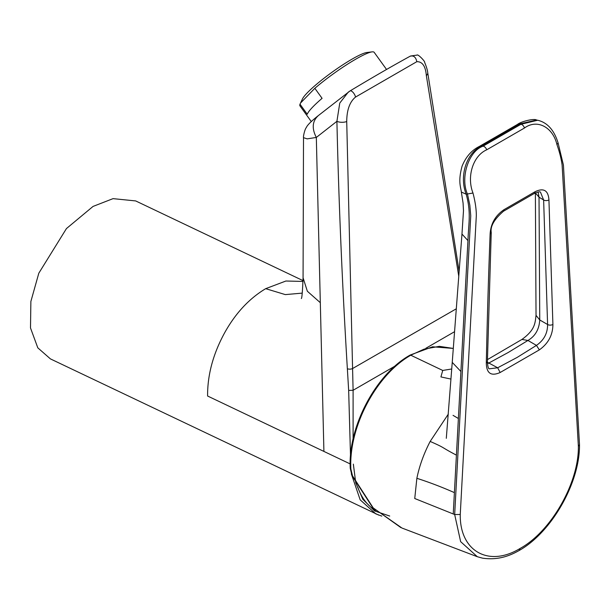<?xml version="1.0" encoding="UTF-8"?>
<svg xmlns="http://www.w3.org/2000/svg" width="610" height="610" viewBox="0 0 610 610"><rect width="100%" height="100%" fill="white"/><g stroke="black" fill="none" stroke-linecap="round" stroke-linejoin="round"><path stroke-width="0.91" d="M350.849 468.991A1.906 0.953 177.7 0 1 350.254 468.335C347.814 426.962 376.027 373.8 410.301 354.989L432.566 346.793L453.276 348.424L439.375 346.343L424.179 349.103L411.148 355.028C377.01 374.121 348.676 425.971 350.849 468.991L352.488 475.8L373.289 508.023L401.952 528.039M302.247 293.12L285.327 294.607L265.685 288.667C249.063 298.633 235.33 313.433 224.48 333.083C213.088 354.036 207.453 375.013 207.591 396.012L323.91 451.415L316.323 137.441L307.158 138.867L303.505 137.647L303.071 277.786L307.356 291.244L320.319 302.69M378.848 515.153L50.409 358.886L37.805 347.837L30.5 327.951L30.874 301.462L38.804 273.211L66.444 228.575L93.04 206.432L113.056 198.639L135.679 200.926L303.04 280.638M375.783 513.872L360.182 499.849L351.322 473.84M311.268 121.543L299.975 105.896A45.758 6.489 -35.8 0 1 300.006 104.196L307.249 114.23A45.758 6.489 144.2 0 1 322.08 98.332L314.844 88.297L300.539 103.021L302.446 98.98A40.992 5.81 -35.8 0 1 328.828 74.58A40.992 5.81 -35.8 0 1 363.979 53.253A40.992 5.81 -35.8 0 1 366.854 52.506L372.092 51.873A45.758 6.489 -35.8 0 1 374.189 52.346L386.542 69.464M300.539 103.021L300.006 104.196M314.844 88.297A45.758 6.489 -35.8 0 1 368.882 52.704A45.758 6.489 -35.8 0 1 372.092 51.873M500.154 372.504L497.668 367.777L488.831 363.034L508.221 352.481L527.932 340.464L536.449 345.39L517.128 357.429L497.668 367.777L489.487 368.791C488.374 369.012 487.687 366.557 487.421 361.425L487.421 361.425A3.698 2.082 1.2 0 1 486.307 362.874C487.23 318.748 488.412 278.221 490.127 233.836C490.814 223.512 495.48 215.429 504.134 209.588L535.115 191.7C543.64 187.636 548.245 190.358 548.939 199.874L552.904 324.428C552.835 334.989 548.321 343.468 539.354 349.873L500.154 372.504C491.05 376.522 486.437 373.312 486.307 362.874M520.025 548.497C551.455 531.318 579.027 482.236 578.364 446.291L562.123 165.142C561.299 158.928 559.568 152.065 556.938 144.555C552.843 127.032 536.998 118.744 524.455 128.016L486.742 149.793C473.017 155.802 466.52 176.542 472.986 193.027C475.281 201.91 476.395 209.52 476.311 215.841L460.26 514.482C459.635 551.173 488.64 567.582 520.025 548.497L519.232 550.456C551.897 532.118 579.988 482.281 579.5 444.667L578.364 446.291M535.115 191.7L534.177 193.515C538.096 191.799 540.216 191.395 540.544 192.302L543.632 200.004L547.589 324.497C547.65 333.243 543.937 340.205 536.449 345.39L539.354 349.873M556.938 144.555L558.097 142.976C554.162 130.098 547.353 122.519 537.677 120.239L520.94 124.287L483.036 146.171C468.533 151.196 460.07 177.8 467.519 194.239L469.837 205.189L470.745 215.787L454.671 514.527L460.641 541.657L477.333 556.724L482.403 558.127C499.041 560.674 511.332 554.932 519.209 550.464M552.904 324.428A3.698 2.188 178.7 0 1 547.589 324.497L539.751 319.968C539.171 329.354 535.229 336.186 527.932 340.464L521.939 339.442L527.932 340.464M535.382 192.76L536.03 315.362L539.751 319.968L539.026 197.175L543.632 200.004A3.706 2.234 177.7 0 0 548.939 199.874M538.119 192.058L539.026 197.175L535.389 192.935M488.831 363.034L487.421 362.317L488.831 363.034L487.481 363.674M472.986 193.027L466.185 194.201C471.271 212.615 468.587 222.917 467.954 240.614L453.245 513.963L454.671 514.527L460.26 514.482M486.742 149.793A3.927 2.204 -122.5 0 0 483.036 146.171L481.709 146.125C466.429 152.492 459.033 176.29 466.185 194.201L461.351 192.043L463.066 203.023L463.493 210.709L461.968 234.057L467.954 240.614M524.455 128.016A3.927 2.326 -117.5 0 0 520.94 124.287L519.789 124.143L481.709 146.125L479.3 146.461L478.042 148.558M537.677 120.239L536.571 120.04L517.509 124.402L479.3 146.461C471.621 150.281 465.887 156.831 462.098 166.111C457.858 181.391 460.786 187.034 461.351 192.051M454.107 492.491C441.609 486.978 429.196 482.251 416.866 478.309L414.747 498.515L453.245 513.963M456.127 454.976C440.222 446.68 446.276 448.48 430.164 441.434C423.82 453.665 419.39 465.956 416.866 478.309M448.304 414.129L430.164 441.434M458.133 418.346L453.047 415.349M450.965 379.077L440.923 376.927L442.73 370.453L451.736 368.981M425.826 348.287L454.519 331.718M458.728 276.017L426.344 75.587C425.559 66.193 422.387 61.557 416.828 61.679L355.554 97.051C349.751 101.801 346.808 109.968 346.724 121.55L353.098 390.278L395.135 366.008M350.514 456.066L348.661 390.415L353.098 390.278L353.098 438.971M375.554 510.501A86.864 54.389 -64.6 0 1 357.788 487.146M353.35 464.126L355.737 482.815L362.813 499.27L374.54 510.921L389.714 516.037M348.661 390.415L347.357 368.73C342.218 284.153 338.733 201.681 336.911 121.314L339.762 103.082L348.226 92.186L349.888 91.043A4.956 2.051 -121 0 1 350.018 90.951L318.382 115.564C312.312 121.009 311.626 128.298 316.323 137.441L336.911 121.314A7.625 3.637 178.7 0 0 346.724 121.55M355.554 97.051A4.956 2.051 -121 0 0 353.068 92.415A4.956 2.051 -121 0 0 350.018 90.951C372.641 77.34 392.809 65.697 410.515 56.021L417.034 55.098C417.789 53.695 425.62 61.831 424.651 62.525C424.758 62.571 427.427 69.006 427.717 72.628A7.625 4.247 -8.1 0 0 427.717 72.628L459.101 271.137M416.828 61.679C415.829 57.104 413.618 55.281 410.21 56.219M426.344 75.587A7.625 4.247 -8.1 0 0 427.717 72.636M303.017 281.431L285.892 281.019L265.685 288.667M350.186 463.928L323.91 451.415M534.177 193.515L503.509 211.22C494.26 219.257 490.166 226.333 491.241 232.448L487.421 361.425M504.134 209.588L503.509 211.22M490.127 233.836A3.706 2.036 2.2 0 0 491.241 232.448M446.299 438.323L452.239 362.378L460.718 371.307M519.789 124.143L517.509 124.402C520.925 121.512 534.398 118.21 536.571 120.04M410.301 354.989L442.73 370.453M352.488 475.8A1.906 0.457 156.3 0 1 352.039 475.701L372.596 507.467L400.9 527.612M456.234 308.835L352.504 368.585A3.683 1.693 177.5 0 1 347.357 368.73M558.097 142.976L563.419 165.051L579.5 444.659M487.459 359.603L521.939 339.442M536.03 315.362L536.03 315.362C535.069 322.972 535.305 329.766 521.954 339.427M452.239 362.386L461.968 234.049M401.975 528.046L477.333 556.724M350.254 468.335L352.039 475.701M381.814 516.106L375.76 513.856M318.092 115.786C311.138 121.329 307.219 125.233 306.35 127.505C304.626 129.411 303.063 137.296 303.505 137.647M301.348 298.542C301.95 298.176 302.529 291.26 303.071 277.786"/></g></svg>
